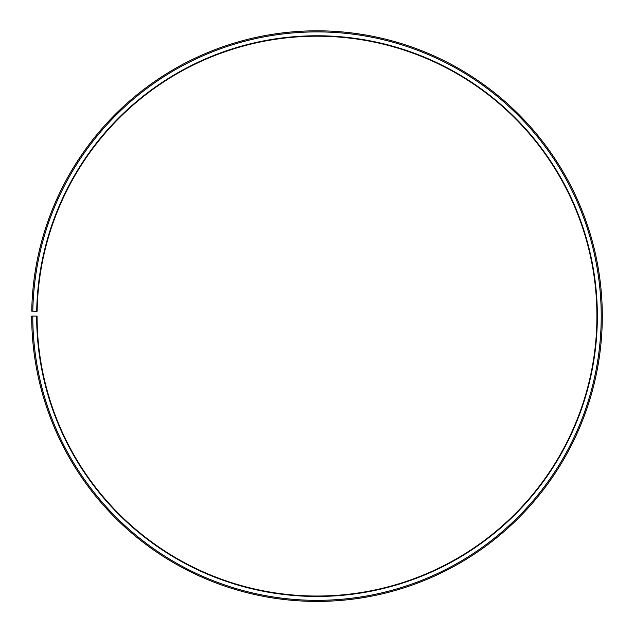 <?xml version="1.0" encoding="UTF-8"?>
<svg xmlns="http://www.w3.org/2000/svg" width="634" height="634" viewBox="0 0 634 634"><rect width="100%" height="100%" fill="white"/><g stroke="black" fill="none" stroke-linecap="round" stroke-linejoin="round"><path stroke-width="0.95" d="M596.919 316.112A279.919 279.919 0 0 0 319.441 36.209A279.919 279.919 0 0 0 37.129 311.231L36.693 311.223A280.347 280.347 0 0 1 319.449 35.781A280.347 280.347 0 0 1 597.347 316.112A280.347 280.347 0 0 1 317 596.459A280.347 280.347 0 0 1 36.653 316.112L37.081 316.112A279.919 279.919 0 0 0 317 596.031A279.919 279.919 0 0 0 596.919 316.112M32.817 311.151L31.74 311.136A285.3 285.3 0 0 1 319.488 30.828A285.3 285.3 0 0 1 602.3 316.112A285.3 285.3 0 0 1 317 601.412A285.3 285.3 0 0 1 31.7 316.112L32.778 316.112A284.222 284.222 0 0 0 317 600.343A284.222 284.222 0 0 0 601.222 316.112A284.222 284.222 0 0 0 319.481 31.906A284.222 284.222 0 0 0 32.817 311.151L36.693 311.223M32.778 316.112L36.653 316.112"/></g></svg>
